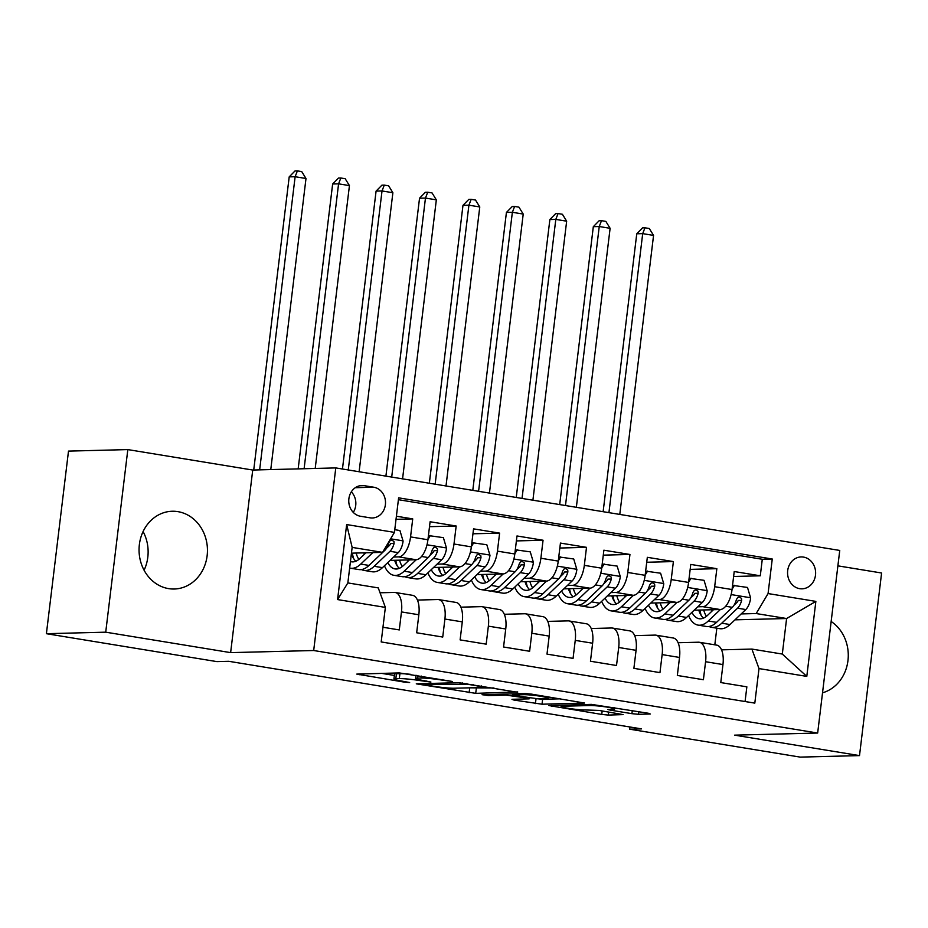 <?xml version="1.0" encoding="UTF-8"?>
<svg xmlns="http://www.w3.org/2000/svg" width="928" height="928" viewBox="0 0 928 928"><rect width="100%" height="100%" fill="white"/><g stroke="black" fill="none" stroke-linecap="round" stroke-linejoin="round"><path stroke-width="1.39" d="M452.562 681.5L399.307 672.916L356.781 674.099L404.62 682.161L409.654 682.532L402.021 681.117A15.66 1.23 -173.1 0 1 393.924 679.041A15.66 1.23 -173.1 0 1 395.827 678.693L399.318 678.6A15.66 1.23 -173.1 0 1 420.419 680.653L430.905 682.057L423.678 680.56A15.66 1.23 -173.1 0 1 415.593 678.496A15.66 1.23 -173.1 0 1 417.496 678.136L420.987 678.055A15.66 1.23 -173.1 0 1 442.088 680.096L452.562 681.5M177.909 511.641A38.895 34.208 88.5 0 0 172.26 511.247A38.895 34.208 88.5 0 0 139.096 547.787A38.895 34.208 88.5 0 0 168.594 588.619A38.895 34.208 88.5 0 0 174.244 589.013A38.895 34.208 88.5 0 0 207.408 552.473A38.895 34.208 88.5 0 0 177.909 511.641M803.497 557.09A15.962 14.036 88.5 0 0 801.189 556.928A15.962 14.036 88.5 0 0 787.582 571.915A15.962 14.036 88.5 0 0 799.681 588.677A15.962 14.036 88.5 0 0 802.001 588.828A15.962 14.036 88.5 0 0 815.608 573.84A15.962 14.036 88.5 0 0 803.497 557.09M631.91 713.667L638.51 714.305L650.273 714.003L648.336 713.249L591.426 704.375L548.9 705.547L601.75 714.432L608.339 715.07L623.14 714.606L599.082 710.43L585.44 709.966A13.096 1.032 -173.1 0 1 570.755 708.714A13.096 1.032 -173.1 0 1 561.034 706.533A13.096 1.032 -173.1 0 1 562.623 706.231L590.231 705.535A13.096 1.032 -173.1 0 1 604.905 706.788A13.096 1.032 -173.1 0 1 614.638 708.969A13.096 1.032 -173.1 0 1 613.048 709.27L607.852 709.491L610.38 710.14L631.91 713.667L632.281 710.628M734.593 735.15L859.502 755.601L800.18 757.109L629.66 729.188L641.515 728.886L228.787 661.304L216.92 661.618L46.4 633.696L105.722 632.177L230.631 652.628L313.687 650.516L817.661 733.039L734.593 735.15M517.65 692.288L458.792 682.66L416.278 683.832L475.716 693.355L517.685 691.928M531.698 694.156L584.547 703.041L542.033 704.213L513.903 700.048L511.966 699.294L528.972 698.865L527.034 698.1L506.154 695.13L488.453 695.582L482.061 694.678L525.109 693.518L531.698 694.156M733.619 576.485L760.287 575.801L734.222 571.532L732.041 589.547L714.664 586.705A19.94 9.361 99.3 0 1 702.786 606.68L697.752 606.808M690.177 569.374L716.845 568.69L690.768 564.421L688.599 582.436L671.211 579.594A19.94 9.361 99.3 0 1 659.332 599.569L654.31 599.697M646.735 562.252L673.392 561.579L647.326 557.31L645.146 575.325L627.769 572.472A19.94 9.361 99.3 0 1 615.89 592.458L610.868 592.586M603.281 555.141L629.95 554.468L603.884 550.2L601.704 568.203L584.327 565.361A19.94 9.361 99.3 0 1 572.448 585.348L567.414 585.475M559.839 548.03L586.508 547.346L560.442 543.077L558.262 561.092L540.885 558.25A19.94 9.361 99.3 0 1 528.995 578.225L523.972 578.353M516.397 540.92L543.054 540.235L516.989 535.966L514.808 553.981L497.431 551.139A19.94 9.361 99.3 0 1 485.553 571.114L480.53 571.242M472.944 533.797L499.612 533.124L473.547 528.856L471.366 546.87L453.989 544.017A19.94 9.361 99.3 0 1 442.111 564.004L437.076 564.131M429.502 526.686L456.17 526.014L430.105 521.745L427.924 539.748A19.94 9.361 99.3 0 1 416.046 559.735L390.085 560.396M382.962 627.258L399.284 629.926L401.464 611.923A19.94 9.361 99.3 0 0 395.2 592.482A19.94 9.361 99.3 0 0 394.365 592.424L380.039 592.783M395.2 592.482L412.577 595.324A19.94 9.361 99.3 0 1 418.841 614.765L416.66 632.78L442.737 637.049L444.906 619.034A19.94 9.361 99.3 0 0 438.642 599.592A19.94 9.361 99.3 0 0 437.807 599.534L417.426 600.056M438.642 599.592L456.019 602.434A19.94 9.361 -80.7 0 1 462.295 621.876L460.114 639.891L486.179 644.16L488.36 626.145A19.94 9.361 99.3 0 0 482.084 606.703A19.94 9.361 99.3 0 0 481.249 606.645L460.868 607.167M482.084 606.703L499.461 609.545A19.94 9.361 -80.7 0 1 505.737 628.987L503.556 647.002L529.621 651.27L531.802 633.256A19.94 9.361 99.3 0 0 525.538 613.814A19.94 9.361 99.3 0 0 524.703 613.756L504.322 614.278M525.538 613.814L542.915 616.668A19.94 9.361 -80.7 0 1 549.179 636.109L546.998 654.112L573.063 658.381L575.244 640.378A19.94 9.361 99.3 0 0 568.98 620.936A19.94 9.361 99.3 0 0 568.145 620.878L547.764 621.389M568.98 620.936L586.357 623.778A19.94 9.361 -80.7 0 1 592.621 643.22L590.452 661.235L616.517 665.504L618.698 647.489A19.94 9.361 99.3 0 0 612.422 628.047A19.94 9.361 99.3 0 0 611.587 627.989L591.206 628.511M612.422 628.047L629.799 630.889A19.94 9.361 -80.7 0 1 636.074 650.331L633.894 668.346L659.959 672.614L662.14 654.6A19.94 9.361 99.3 0 0 655.864 635.158A19.94 9.361 99.3 0 0 655.04 635.1L634.659 635.622M655.864 635.158L673.252 638A19.94 9.361 -80.7 0 1 679.516 657.442L677.336 675.456L703.401 679.725L705.582 661.71A19.94 9.361 99.3 0 0 699.318 642.269A19.94 9.361 99.3 0 0 698.482 642.211L678.101 642.733M732.041 589.547A19.94 9.361 -80.7 0 1 720.163 609.534L694.202 610.195M688.599 582.436A19.94 9.361 -80.7 0 1 676.709 602.411L650.748 603.072M645.146 575.325A19.94 9.361 -80.7 0 1 633.267 595.3L607.306 595.962M601.704 568.203A19.94 9.361 -80.7 0 1 589.825 588.19L563.864 588.851M558.262 561.092A19.94 9.361 -80.7 0 1 546.372 581.079L520.422 581.74M514.808 553.981A19.94 9.361 -80.7 0 1 502.93 573.956L476.969 574.618M471.366 546.87A19.94 9.361 -80.7 0 1 459.488 566.846L433.527 567.507M360.505 516.258L370.063 517.824A15.463 13.595 88.5 0 0 372.314 517.975A15.463 13.595 88.5 0 0 385.491 503.463A15.463 13.595 88.5 0 0 373.764 487.223L364.205 485.669A15.463 13.595 88.5 0 0 361.966 485.506A15.463 13.595 88.5 0 0 348.777 500.03A15.463 13.595 88.5 0 0 360.505 516.258M313.687 650.516L335.785 467.921L839.747 550.443L817.661 733.039M760.287 575.801L762.282 559.271L772.258 559.016L398.622 497.837L394.446 532.382L382.568 552.369L351.457 553.158M772.258 559.016L768.071 593.56L815.863 601.39L806.792 676.396L759 668.578L754.812 703.122L381.188 641.944L385.364 607.399L337.572 599.569L346.654 524.564L394.446 532.382M396.024 519.32L412.728 518.891L410.547 536.906A19.94 9.361 99.3 0 1 398.657 556.893L393.634 557.02M745.068 701.522L746.854 686.836L720.778 682.567L722.958 664.564A19.94 9.361 -80.7 0 0 716.694 645.122L699.318 642.269M456.17 526.014L453.989 544.017M499.612 533.124L497.431 551.139M543.054 540.235L540.885 558.25M586.508 547.346L584.327 565.361M629.95 554.468L627.769 572.472M673.392 561.579L671.211 579.594M716.845 568.69L714.664 586.705M762.282 559.271L398.402 499.693M412.728 518.891L396.395 516.223M734.976 619.834L786.608 618.524L756.192 613.547L741.194 613.93M382.568 552.369L352.153 547.392L347.849 582.923L378.264 587.9L385.364 607.399M230.631 652.628L252.729 470.044L127.82 449.593L105.722 632.177M127.82 449.593L68.498 451.101L46.4 633.696M859.502 755.601L881.6 573.005L837.891 565.848M252.729 470.044L335.785 467.921M144.084 570.221A38.895 34.208 88.5 0 0 143.098 531.547M629.926 726.995L629.66 729.188M721.543 649.844L751.889 649.078L782.304 654.054L786.608 618.524L815.863 601.39M714.815 644.809L716.834 628.186M759 668.578L751.889 649.078M756.192 613.547L768.071 593.56M352.153 547.392L346.654 524.564M347.849 582.923L337.572 599.569M806.792 676.396L782.304 654.054M353.278 512.407A15.463 13.595 88.5 0 0 351.329 491.84M822.521 692.81A38.895 34.208 88.5 0 0 847.96 660.608A38.895 34.208 88.5 0 0 831.152 621.493M410.733 674.343A15.66 1.23 -173.1 0 0 399.922 673.67L399.318 678.6M393.924 679.041L394.528 674.111A15.66 1.23 -173.1 0 1 396.43 673.763L399.922 673.67M381.652 673.368L394.365 675.445M469.928 687.822L493.974 687.973M466.819 684.145L425.395 684.632L432.935 686.175A15.66 1.23 -173.1 0 0 454.036 688.228L479.196 687.578A15.66 1.23 -173.1 0 0 481.098 687.23A15.66 1.23 -173.1 0 0 473.002 685.154L466.819 684.145L466.888 683.542M560.292 698.83L542.625 699.283L542.033 704.213M535.433 703.575L536.036 698.645L542.625 699.283M546.615 698.413A13.096 1.032 -173.1 0 0 548.204 698.123A13.096 1.032 -173.1 0 0 538.484 695.942A13.096 1.032 -173.1 0 0 523.798 694.678L514.077 694.921L516.014 695.687L536.894 698.656L546.615 698.413M365.934 552.786L360.041 558.389A31.668 14.871 99.3 0 1 351.55 561.811A31.668 14.871 99.3 0 1 350.436 561.533M372.801 552.612L360.737 564.085A38.141 17.91 99.3 0 1 350.506 568.203A38.141 17.91 99.3 0 1 349.659 568.017M394.771 529.691L399.933 530.538L403.088 541.117A13.212 6.206 99.3 0 1 398.24 552.636L382.464 567.646A38.141 17.91 99.3 0 1 372.221 571.764L363.973 570.407A38.141 17.91 -80.7 0 0 374.204 566.289L389.98 551.29A13.212 6.206 -80.7 0 0 394.087 543.472L393.959 541.523L391.836 540.05L390.143 540.63L388.878 542.613A13.212 6.206 99.3 0 1 384.772 550.432L368.996 565.43A38.141 17.91 99.3 0 1 358.753 569.56L350.506 568.203M364.333 554.306A31.668 14.871 99.3 0 1 363.962 552.844M352.315 553.134A38.141 17.91 -80.7 0 0 353.661 558.598M361.433 569.572A38.141 17.91 -80.7 0 0 363.973 570.407M351.376 553.761A31.668 14.871 -80.7 0 0 355.888 561.22M358.858 559.422A31.668 14.871 99.3 0 1 356.108 553.042M394.087 543.472L390.676 543.553A6.728 3.155 99.3 0 1 389.296 545.594L386.524 548.216M270.767 469.58L305.996 178.501L295.127 176.726L289.2 176.877L253.727 470.02M259.654 469.858L295.127 176.726L297.389 170.891L301.728 171.599L305.996 178.501M289.2 176.877L295.011 170.949L297.389 170.891M409.376 559.909L403.494 565.5A31.668 14.871 99.3 0 1 394.992 568.922A31.668 14.871 99.3 0 1 387.811 562.542M416.254 559.723L404.179 571.196A38.141 17.91 99.3 0 1 393.948 575.314A38.141 17.91 99.3 0 1 384.447 565.744M428.434 535.56L443.387 537.648L446.53 548.228A13.212 6.206 99.3 0 1 441.682 559.758L425.906 574.757A38.141 17.91 99.3 0 1 415.674 578.875L407.415 577.529A38.141 17.91 -80.7 0 0 417.646 573.4L433.434 558.401A13.212 6.206 -80.7 0 0 437.54 550.582L437.401 548.645L435.29 547.16L433.585 547.74L432.32 549.736A13.212 6.206 99.3 0 1 428.214 557.554L412.438 572.553A38.141 17.91 99.3 0 1 402.207 576.671L393.948 575.314M407.786 561.417A31.668 14.871 99.3 0 1 407.415 559.955M430.348 535.514L427.959 539.47M395.757 560.245A38.141 17.91 -80.7 0 0 397.103 565.709M404.875 576.682A38.141 17.91 -80.7 0 0 407.415 577.529M394.632 560.28A31.668 14.871 -80.7 0 0 399.33 568.33M402.3 566.544A31.668 14.871 99.3 0 1 399.55 560.152M437.54 550.582L434.118 550.675A6.728 3.155 99.3 0 1 432.738 552.705L429.977 555.338M315.207 468.443L349.438 185.612L338.581 183.837L332.642 183.988L298.166 468.884M304.106 468.733L338.581 183.837L340.831 178.002L345.181 178.71L349.438 185.612M332.642 183.988L338.453 178.06L340.831 178.002M452.818 567.02L446.936 572.611A31.668 14.871 99.3 0 1 438.445 576.033A31.668 14.871 99.3 0 1 431.265 569.664M459.696 566.834L447.632 578.306A38.141 17.91 99.3 0 1 437.39 582.436A38.141 17.91 99.3 0 1 427.889 572.866M471.876 542.671L486.829 544.759L489.972 555.338A13.212 6.206 99.3 0 1 485.135 566.869L469.348 581.868A38.141 17.91 99.3 0 1 459.116 585.986L450.857 584.64A38.141 17.91 -80.7 0 0 461.1 580.51L476.876 565.512A13.212 6.206 -80.7 0 0 480.982 557.693L480.843 555.756L478.732 554.271L477.038 554.851L475.774 556.846A13.212 6.206 99.3 0 1 471.668 564.665L455.88 579.664A38.141 17.91 99.3 0 1 445.649 583.782L437.39 582.436M451.228 568.539A31.668 14.871 99.3 0 1 450.857 567.066M473.79 542.625L471.401 546.58M439.199 567.368A38.141 17.91 -80.7 0 0 440.545 572.831M448.317 583.793A38.141 17.91 -80.7 0 0 450.857 584.64M438.074 567.391A31.668 14.871 -80.7 0 0 442.772 575.453M445.742 573.655A31.668 14.871 99.3 0 1 442.992 567.263M480.982 557.693L477.572 557.786A6.728 3.155 99.3 0 1 476.18 559.816L473.419 562.449M359.113 471.749L392.88 192.734L382.023 190.948L376.084 191.098L342.455 469.011M348.255 469.962L382.023 190.948L384.273 185.113L388.623 185.82L392.88 192.734M376.084 191.098L381.907 185.171L384.273 185.113M496.271 574.13L490.378 579.733A31.668 14.871 99.3 0 1 481.887 583.144A31.668 14.871 99.3 0 1 474.707 576.775M503.138 573.956L491.074 585.429A38.141 17.91 99.3 0 1 480.843 589.547A38.141 17.91 99.3 0 1 471.343 579.977M515.318 549.794L530.271 551.87L533.426 562.449A13.212 6.206 99.3 0 1 528.577 573.98L512.801 588.978A38.141 17.91 99.3 0 1 502.558 593.108L494.311 591.751A38.141 17.91 -80.7 0 0 504.542 587.633L520.318 572.634A13.212 6.206 -80.7 0 0 524.424 564.816L524.297 562.867L522.174 561.394L520.48 561.974L519.216 563.957A13.212 6.206 99.3 0 1 515.11 571.776L499.322 586.774A38.141 17.91 99.3 0 1 489.091 590.892L480.843 589.547M494.67 575.65A31.668 14.871 99.3 0 1 494.299 574.177M517.244 549.736L514.843 553.691M482.653 574.478A38.141 17.91 -80.7 0 0 483.998 579.942M491.77 590.916A38.141 17.91 -80.7 0 0 494.311 591.751M481.516 574.502A31.668 14.871 -80.7 0 0 486.214 582.564M489.195 580.766A31.668 14.871 99.3 0 1 486.446 574.386M524.424 564.816L521.014 564.897A6.728 3.155 99.3 0 1 519.634 566.927L516.861 569.56M402.566 478.86L436.334 199.845L425.465 198.07L419.537 198.221L385.909 476.134M391.697 477.085L425.465 198.07L427.727 192.224L432.065 192.943L436.334 199.845M419.537 198.221L425.349 192.293L427.727 192.224M539.713 581.241L533.832 586.844A31.668 14.871 99.3 0 1 525.329 590.266A31.668 14.871 99.3 0 1 518.149 583.886M546.592 581.067L534.516 592.54A38.141 17.91 99.3 0 1 524.285 596.658A38.141 17.91 99.3 0 1 514.785 587.088M558.76 556.904L573.724 558.992L576.868 569.572A13.212 6.206 99.3 0 1 572.019 581.09L556.243 596.089A38.141 17.91 99.3 0 1 546 600.219L537.753 598.862A38.141 17.91 -80.7 0 0 547.984 594.744L563.772 579.745A13.212 6.206 -80.7 0 0 567.878 571.926L567.739 569.978L565.628 568.504L563.922 569.084L562.658 571.068A13.212 6.206 99.3 0 1 558.552 578.886L542.776 593.885A38.141 17.91 99.3 0 1 532.533 598.015L524.285 596.658M538.124 582.761A31.668 14.871 99.3 0 1 537.753 581.299M560.686 556.858L558.296 560.814M526.095 581.589A38.141 17.91 -80.7 0 0 527.44 587.053M535.212 598.026A38.141 17.91 -80.7 0 0 537.753 598.862M524.97 581.624A31.668 14.871 -80.7 0 0 529.668 589.674M532.637 587.876A31.668 14.871 99.3 0 1 529.888 581.496M567.878 571.926L564.456 572.008A6.728 3.155 99.3 0 1 563.076 574.049L560.315 576.671M446.008 485.97L479.776 206.956L468.907 205.181L462.979 205.332L429.351 483.244M435.151 484.196L468.907 205.181L471.169 199.346L475.507 200.054L479.776 206.956M462.979 205.332L468.791 199.404L471.169 199.346M583.155 588.364L577.274 593.955A31.668 14.871 99.3 0 1 568.771 597.377A31.668 14.871 99.3 0 1 561.602 590.997M590.034 588.178L577.958 599.65A38.141 17.91 99.3 0 1 567.727 603.768A38.141 17.91 99.3 0 1 558.227 594.198M602.214 564.015L617.166 566.103L620.31 576.682A13.212 6.206 99.3 0 1 615.461 588.213L599.685 603.212A38.141 17.91 99.3 0 1 589.454 607.33L581.195 605.972A38.141 17.91 -80.7 0 0 591.426 601.854L607.214 586.856A13.212 6.206 -80.7 0 0 611.32 579.037L611.181 577.088L609.07 575.615L607.376 576.195L606.1 578.19A13.212 6.206 99.3 0 1 601.994 585.997L586.218 601.008A38.141 17.91 99.3 0 1 575.986 605.126L567.727 603.768M581.566 589.872A31.668 14.871 99.3 0 1 581.195 588.41M604.128 563.969L601.738 567.924M569.537 588.7A38.141 17.91 -80.7 0 0 570.882 594.164M578.654 605.137A38.141 17.91 -80.7 0 0 581.195 605.972M568.412 588.735A31.668 14.871 -80.7 0 0 573.11 596.785M576.079 594.987A31.668 14.871 99.3 0 1 573.33 588.607M611.32 579.037L607.91 579.13A6.728 3.155 99.3 0 1 606.518 581.16L603.757 583.782M489.45 493.081L523.218 214.066L512.36 212.292L506.421 212.442L472.793 490.355M478.593 491.306L512.36 212.292L514.611 206.457L518.961 207.164L523.218 214.066M506.421 212.442L512.244 206.515L514.611 206.457M626.609 595.474L620.716 601.066A31.668 14.871 99.3 0 1 612.225 604.488A31.668 14.871 99.3 0 1 605.044 598.119M633.476 595.289L621.412 606.761A38.141 17.91 99.3 0 1 611.169 610.891A38.141 17.91 99.3 0 1 601.68 601.321M645.656 571.126L660.608 573.214L663.764 583.793A13.212 6.206 99.3 0 1 658.915 595.324L643.127 610.322A38.141 17.91 99.3 0 1 632.896 614.44L624.637 613.095A38.141 17.91 -80.7 0 0 634.88 608.965L650.656 593.966A13.212 6.206 -80.7 0 0 654.762 586.148L654.634 584.211L652.512 582.726L650.818 583.306L649.554 585.301A13.212 6.206 99.3 0 1 645.447 593.12L629.66 608.118A38.141 17.91 99.3 0 1 619.428 612.236L611.169 610.891M625.008 596.982A31.668 14.871 99.3 0 1 624.637 595.521M647.582 571.08L645.18 575.035M612.979 595.822A38.141 17.91 -80.7 0 0 614.336 601.286M622.108 612.248A38.141 17.91 -80.7 0 0 624.637 613.095M611.854 595.846A31.668 14.871 -80.7 0 0 616.552 603.908M619.521 602.11A31.668 14.871 99.3 0 1 616.784 595.718M654.762 586.148L651.352 586.241A6.728 3.155 99.3 0 1 649.971 588.271L647.199 590.904M532.904 500.204L566.66 221.189L555.802 219.402L549.875 219.553L516.235 497.466M522.035 498.417L555.802 219.402L558.053 213.568L562.403 214.275L566.66 221.189M549.875 219.553L555.686 213.626L558.053 213.568M670.051 602.585L664.158 608.176A31.668 14.871 99.3 0 1 655.667 611.598A31.668 14.871 99.3 0 1 648.486 605.23M676.93 602.411L664.854 613.884A38.141 17.91 99.3 0 1 654.623 618.002A38.141 17.91 99.3 0 1 645.122 608.432M689.098 578.248L704.05 580.325L707.206 590.904A13.212 6.206 99.3 0 1 702.357 602.434L686.581 617.433A38.141 17.91 99.3 0 1 676.338 621.551L668.09 620.206A38.141 17.91 -80.7 0 0 678.322 616.088L694.098 601.089A13.212 6.206 -80.7 0 0 698.204 593.27L698.076 591.322L695.965 589.848L694.26 590.428L692.996 592.412A13.212 6.206 99.3 0 1 688.889 600.23L673.113 615.229A38.141 17.91 99.3 0 1 662.87 619.347L654.623 618.002M668.45 604.105A31.668 14.871 99.3 0 1 668.079 602.632M691.024 578.19L688.634 582.146M656.432 602.933A38.141 17.91 -80.7 0 0 657.778 608.397M665.55 619.37A38.141 17.91 -80.7 0 0 668.09 620.206M655.307 602.956A31.668 14.871 -80.7 0 0 660.005 611.018M662.975 609.22A31.668 14.871 99.3 0 1 660.226 602.84M698.204 593.27L694.794 593.352A6.728 3.155 99.3 0 1 693.413 595.382L690.641 598.015M576.346 507.314L610.114 228.3L599.244 226.525L593.317 226.676L559.688 504.588M565.488 505.54L599.244 226.525L601.506 220.678L605.845 221.398L610.114 228.3M593.317 226.676L599.128 220.748L601.506 220.678M713.493 609.696L707.612 615.299A31.668 14.871 99.3 0 1 699.109 618.721A31.668 14.871 99.3 0 1 691.94 612.341M720.372 609.522L708.296 620.994A38.141 17.91 99.3 0 1 698.065 625.112A38.141 17.91 99.3 0 1 688.564 615.542M732.552 585.359L747.504 587.447L750.648 598.026A13.212 6.206 99.3 0 1 745.799 609.545L730.023 624.544A38.141 17.91 99.3 0 1 719.792 628.674L711.532 627.316A38.141 17.91 -80.7 0 0 721.764 623.198L737.551 608.2A13.212 6.206 -80.7 0 0 741.658 600.381L741.518 598.432L739.407 596.959L737.702 597.539L736.438 599.523A13.212 6.206 99.3 0 1 732.331 607.341L716.555 622.34A38.141 17.91 99.3 0 1 706.324 626.47L698.065 625.112M711.904 611.216A31.668 14.871 99.3 0 1 711.532 609.754M734.466 585.313L732.076 589.268M699.874 610.044A38.141 17.91 -80.7 0 0 701.22 615.508M708.992 626.481A38.141 17.91 -80.7 0 0 711.532 627.316M698.749 610.079A31.668 14.871 -80.7 0 0 703.447 618.129M706.417 616.331A31.668 14.871 99.3 0 1 703.668 609.951M741.658 600.381L738.236 600.462A6.728 3.155 99.3 0 1 736.855 602.504L734.094 605.126M619.788 514.425L653.556 235.41L642.698 233.636L636.759 233.786L603.13 511.699M608.93 512.65L642.698 233.636L644.948 227.801L649.298 228.508L653.556 235.41M636.759 233.786L642.57 227.859L644.948 227.801M720.163 609.534L702.786 606.68M676.709 602.411L659.332 599.569M633.267 595.3L615.89 592.458M589.825 588.19L572.448 585.348M546.372 581.079L528.995 578.225M502.93 573.956L485.553 571.114M459.488 566.846L442.111 564.004M416.046 559.735L398.657 556.893M418.841 614.765L401.464 611.923M722.958 664.564L705.582 661.71M679.516 657.442L662.14 654.6M636.074 650.331L618.698 647.489M592.621 643.22L575.244 640.378M549.179 636.109L531.802 633.256M505.737 628.987L488.36 626.145M462.295 621.876L444.906 619.034M427.924 539.748L410.547 536.906M359.728 485.773L364.205 485.669M355.296 487.699L373.764 487.223M442.157 679.493L442.088 680.096M421.231 676.06L420.987 678.055M417.809 675.503L417.496 678.136M426.358 681.001L426.288 681.604M420.5 680.004L420.419 680.653M396.43 673.763L395.827 678.693M404.701 681.558L404.62 682.161M359.414 673.937L359.31 674.737M448.027 680.456L447.946 681.059M476.319 688.425L475.716 693.355M469.719 687.822L469.127 692.717M418.899 683.669L418.806 684.481M462.306 682.88L462.202 683.704M425.534 683.507L425.395 684.632M473.071 684.551L473.002 685.154M513.996 699.248L513.903 700.048M527.104 697.496L527.034 698.1M512.987 693.819L512.743 695.768M506.294 693.993L506.154 695.13M488.592 694.446L488.453 695.582M523.937 693.541L523.798 694.678M514.216 693.796L514.077 694.921M610.473 709.328L610.38 710.14M590.37 704.398L590.231 705.535M562.762 705.106L562.623 706.231M608.71 712.008L608.339 715.07M602.168 710.941L601.75 714.432M551.522 705.384L551.429 706.196M638.824 711.695L638.51 714.305M403.007 540.85L390.618 538.82M368.996 565.43L360.737 564.085M382.464 567.646L374.204 566.289M384.772 550.432L383.809 550.281M398.24 552.636L389.98 551.29M446.449 547.961L427.008 544.782M412.438 572.553L404.179 571.196M425.906 574.757L417.646 573.4M428.214 557.554L421.567 556.464M441.682 559.758L433.434 558.401M489.903 555.072L470.45 551.893M455.88 579.664L447.632 578.306M469.348 581.868L461.1 580.51M471.668 564.665L465.009 563.574M485.135 566.869L476.876 565.512M533.345 562.194L513.892 559.004M499.322 586.774L491.074 585.429M512.801 588.978L504.542 587.633M515.11 571.776L508.451 570.685M528.577 573.98L520.318 572.634M576.787 569.305L557.334 566.115M542.776 593.885L534.516 592.54M556.243 596.089L547.984 594.744M558.552 578.886L551.893 577.796M572.019 581.09L563.772 579.745M620.24 576.416L600.787 573.237M586.218 601.008L577.958 599.65M599.685 603.212L591.426 601.854M601.994 585.997L595.347 584.918M615.461 588.213L607.214 586.856M663.682 583.526L644.229 580.348M629.66 608.118L621.412 606.761M643.127 610.322L634.88 608.965M645.447 593.12L638.789 592.029M658.915 595.324L650.656 593.966M707.124 590.649L687.671 587.459M673.113 615.229L664.854 613.884M686.581 617.433L678.322 616.088M688.889 600.23L682.231 599.14M702.357 602.434L694.098 601.089M750.578 597.76L731.125 594.57M716.555 622.34L708.296 620.994M730.023 624.544L721.764 623.198M732.331 607.341L725.684 606.251M745.799 609.545L737.551 608.2M415.988 675.201L415.593 678.496M425.128 683.518L424.989 684.713M481.261 685.896L481.098 687.23M529.668 697.914L529.563 698.749M548.355 696.882L548.204 698.123M513.625 693.808L513.486 695.037M614.777 707.751L614.638 708.969M561.208 705.141L561.034 706.533"/></g></svg>

